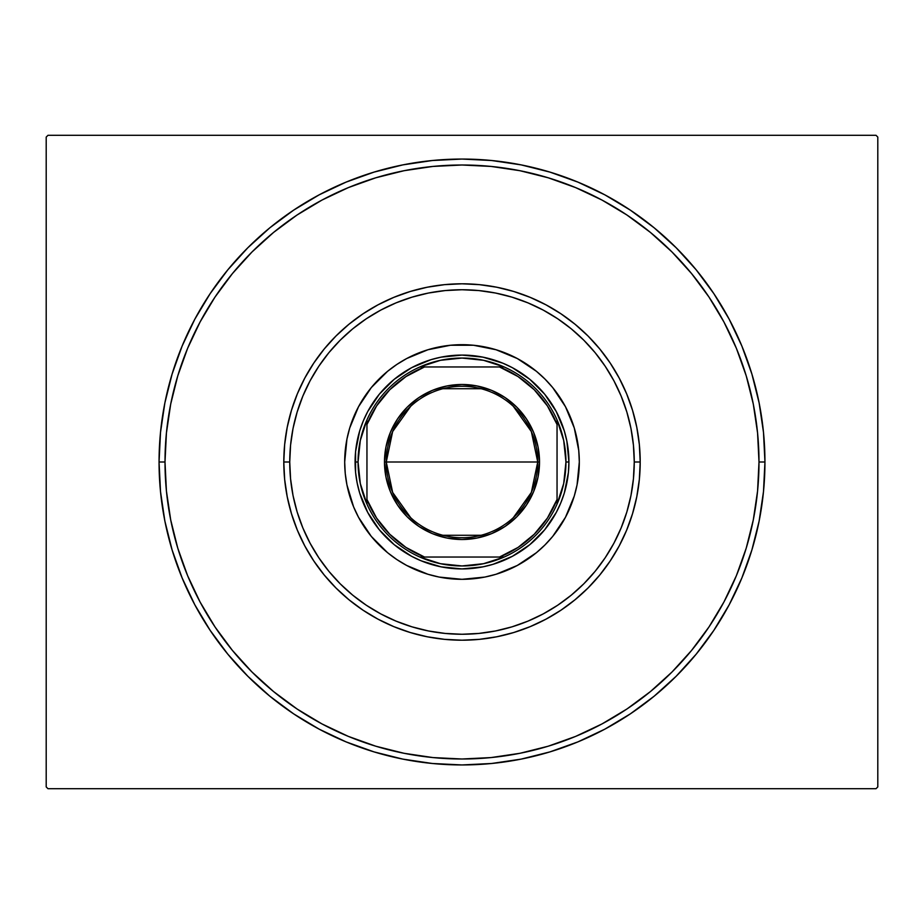 <?xml version="1.0" encoding="UTF-8"?>
<svg xmlns="http://www.w3.org/2000/svg" width="924" height="924" viewBox="0 0 924 924"><rect width="100%" height="100%" fill="white"/><g stroke="black" fill="none" stroke-linecap="round" stroke-linejoin="round"><path stroke-width="1.39" d="M165.003 462A296.997 296.997 0 0 0 200.104 602.055A296.997 296.997 0 0 1 200.104 321.945L187.607 348.348L177.789 375.791L170.709 404.054L166.435 432.894L165.003 462L159.055 462L165.003 462A296.997 296.997 0 0 1 462 165.003A296.997 296.997 0 0 1 758.997 462L764.945 462A302.945 302.945 0 0 1 462 764.945A302.945 302.945 0 0 1 159.055 462L160.522 491.695L164.876 521.101L172.107 549.942L182.12 577.927L194.825 604.804L210.118 630.307L227.824 654.18L247.794 676.206L269.82 696.176L293.693 713.882L319.196 729.175L346.073 741.88L374.058 751.893L402.899 759.124L432.305 763.478L462 764.945L491.695 763.478L521.101 759.124L549.942 751.893L577.927 741.88L604.804 729.175L630.307 713.882L654.18 696.176L676.206 676.206L696.176 654.18L713.882 630.307L729.175 604.804L741.88 577.927L751.893 549.942L759.124 521.101L763.478 491.695L764.945 462L763.478 432.305L759.124 402.899L751.893 374.058L741.88 346.073L729.175 319.196L713.882 293.693L696.176 269.82L676.206 247.794L654.18 227.824L630.307 210.118L604.804 194.825L577.927 182.12L549.942 172.107L521.101 164.876L491.695 160.522L462 159.055L432.305 160.522L402.899 164.876L374.058 172.107L346.073 182.12L319.196 194.825L293.693 210.118L269.82 227.824L247.794 247.794L227.824 269.82L210.118 293.693L194.825 319.196L182.12 346.073L172.107 374.058L164.876 402.899L160.522 432.305L159.055 462A302.945 302.945 0 0 1 462 159.055A302.945 302.945 0 0 1 764.945 462L758.997 462A296.997 296.997 0 0 1 723.896 602.055A296.997 296.997 0 0 0 723.896 321.945A296.997 296.997 0 0 1 462 758.997A296.997 296.997 0 0 1 165.003 462L166.435 491.106L170.709 519.946L177.789 548.209L187.607 575.652L200.069 602.009L215.049 627.003L232.421 650.415L251.986 672.014L273.585 691.579L297.158 709.054A296.997 296.997 0 0 1 214.946 626.842A296.997 296.997 0 0 0 297.158 709.054L321.991 723.931L348.348 736.393L375.791 746.211L404.054 753.291L432.894 757.564L462 758.997L491.106 757.564L519.946 753.291L548.209 746.211L575.652 736.393L602.009 723.931L627.003 708.951L650.415 691.579L672.014 672.014L691.579 650.415L709.054 626.842A296.997 296.997 0 0 1 626.842 709.054A296.997 296.997 0 0 0 709.054 626.842L723.931 602.009L736.393 575.652L746.211 548.209L753.291 519.946L757.564 491.106L758.997 462L757.564 432.894L753.291 404.054L746.211 375.791L736.393 348.348L723.931 321.991L708.951 296.997L691.579 273.585L672.014 251.986L650.415 232.421L626.842 214.946A296.997 296.997 0 0 1 709.054 297.158A296.997 296.997 0 0 0 626.842 214.946L602.009 200.069L575.652 187.607L548.209 177.789L519.946 170.709L491.106 166.435L462 165.003L432.894 166.435L404.054 170.709L375.791 177.789L348.348 187.607L321.991 200.069L296.997 215.049L273.585 232.421L251.986 251.986L232.421 273.585L214.946 297.158A296.997 296.997 0 0 1 297.158 214.946A296.997 296.997 0 0 0 214.946 297.158L200.104 321.945A296.997 296.997 0 0 0 165.003 462M321.945 723.896A296.997 296.997 0 0 0 602.055 723.896A296.997 296.997 0 0 1 321.945 723.896L321.945 723.896M876.021 135.297L47.979 135.297L876.021 135.297L877.8 137.087L877.8 786.913L877.8 137.087L876.021 135.297M47.979 788.703L876.021 788.703L47.979 788.703L46.2 786.913L46.2 137.087L46.2 786.913L47.979 788.703M877.8 786.913L876.021 788.703L877.8 786.913M46.2 137.087L47.979 135.297L46.2 137.087M321.945 200.104A296.997 296.997 0 0 1 602.055 200.104L602.055 200.104A296.997 296.997 0 0 0 321.945 200.104M640.205 462L634.257 462A172.257 172.257 0 0 1 462 634.257A172.257 172.257 0 0 1 289.743 462L283.795 462A178.205 178.205 0 0 0 462 640.205A178.205 178.205 0 0 0 640.205 462A178.205 178.205 0 0 1 462 640.205A178.205 178.205 0 0 1 283.795 462A178.205 178.205 0 0 1 462 283.795A178.205 178.205 0 0 1 640.205 462L639.339 479.464L636.775 496.766L632.524 513.732L626.634 530.191L619.161 546.003L610.163 561.007L599.745 575.051L588.011 588.011L575.051 599.745L561.007 610.163L546.003 619.161L530.191 626.634L513.732 632.524L496.766 636.775L479.464 639.339L462 640.205L444.536 639.339L427.234 636.775L410.268 632.524L393.809 626.634L377.997 619.161L362.993 610.163L348.949 599.745L335.989 588.011L324.255 575.051L313.837 561.007L304.839 546.003L297.366 530.191L291.476 513.732L287.225 496.766L284.661 479.464L283.795 462L284.661 444.536L287.225 427.234L291.476 410.268L297.366 393.809L304.839 377.997L313.837 362.993L324.255 348.949L335.989 335.989L348.949 324.255L362.993 313.837L377.997 304.839L393.809 297.366L410.268 291.476L427.234 287.225L444.536 284.661L462 283.795L479.464 284.661L496.766 287.225L513.732 291.476L530.191 297.366L546.003 304.839L561.007 313.837L575.051 324.255L588.011 335.989L599.745 348.949L610.163 362.993L619.161 377.997L626.634 393.809L632.524 410.268L636.775 427.234L639.339 444.536L640.205 462A178.205 178.205 0 0 0 462 283.795A178.205 178.205 0 0 0 283.795 462L289.743 462L290.575 478.886L293.047 495.611L297.158 512L302.853 527.916L310.083 543.208L318.768 557.703L328.84 571.286L340.194 583.806L352.714 595.16L366.297 605.232L380.792 613.917L396.084 621.147L412 626.842L428.389 630.953L445.114 633.425L462 634.257L478.886 633.425L495.611 630.953L512 626.842L527.916 621.147L543.208 613.917L557.703 605.232L571.286 595.16L583.806 583.806L595.16 571.286L605.232 557.703L613.917 543.208L621.147 527.916L626.842 512L630.953 495.611L633.425 478.886L634.257 462L633.425 445.114L630.953 428.389L626.842 412L621.147 396.084L613.917 380.792L605.232 366.297L595.16 352.714L583.806 340.194L571.286 328.84L557.703 318.768L543.208 310.083L527.916 302.853L512 297.158L495.611 293.047L478.886 290.575L462 289.743L445.114 290.575L428.389 293.047L412 297.158L396.084 302.853L380.792 310.083L366.297 318.768L352.714 328.84L340.194 340.194L328.84 352.714L318.768 366.297L310.083 380.792L302.853 396.084L297.158 412L293.047 428.389L290.575 445.114L289.743 462A172.257 172.257 0 0 1 462 289.743A172.257 172.257 0 0 1 634.257 462L640.205 462M358.489 406.779A117.313 117.313 0 0 0 344.687 462A117.313 117.313 0 0 1 462 344.687A117.313 117.313 0 0 1 579.313 462A117.313 117.313 0 0 0 578.747 450.496L579.313 462L577.061 484.892L574.266 496.049L565.465 517.301L552.691 536.428L544.952 544.952L536.428 552.691L517.301 565.465L496.049 574.266L484.892 577.061L462 579.313L439.108 577.061L427.951 574.266L406.699 565.465L396.823 559.54L387.572 552.691L371.309 536.428L358.535 517.301L353.615 506.895L346.939 484.892L345.253 473.504L344.687 462L346.939 439.108L349.734 427.951L358.535 406.699L371.309 387.572L387.572 371.309L396.823 364.46L406.699 358.535L427.951 349.734A117.313 117.313 0 0 0 406.779 358.489M517.221 358.489A117.313 117.313 0 0 0 496.049 349.734L517.301 358.535L536.428 371.309L544.952 379.048L552.691 387.572L565.465 406.699L574.266 427.951A117.313 117.313 0 0 0 565.511 406.779M565.419 406.618A117.313 117.313 0 0 0 559.586 396.893M559.494 396.754A117.313 117.313 0 0 0 527.246 364.506M527.107 364.414A117.313 117.313 0 0 0 517.382 358.581M473.504 345.253A117.313 117.313 0 0 0 450.496 345.253L473.504 345.253L496.049 349.734M406.618 358.581A117.313 117.313 0 0 0 396.893 364.414M396.754 364.506A117.313 117.313 0 0 0 364.506 396.754M364.414 396.893A117.313 117.313 0 0 0 358.581 406.618M427.951 349.734L450.496 345.253M574.266 427.951L578.747 450.496M746.211 375.791L736.393 348.348L746.211 375.791M375.791 177.789L348.348 187.607L375.791 177.789M177.789 548.209L187.607 575.652L177.789 548.209M548.209 746.211L575.652 736.393L548.209 746.211M355.59 472.476L357.138 482.859L355.59 472.476L355.59 451.524L355.082 462A106.918 106.918 0 0 0 462 568.918A106.918 106.918 0 0 0 568.918 462L568.41 472.476L568.918 462L565.95 462A103.95 103.95 0 0 1 557.045 504.111L563.698 483.518L565.95 462L563.698 440.482L557.045 419.889A103.95 103.95 0 0 1 565.95 462L568.918 462A106.918 106.918 0 0 1 462 568.918A106.918 106.918 0 0 1 355.082 462A106.918 106.918 0 0 1 462 355.082A106.918 106.918 0 0 1 568.918 462A106.918 106.918 0 0 0 462 355.082A106.918 106.918 0 0 0 355.082 462L358.05 462L355.082 462M451.524 568.41L462 568.918L441.141 566.862L421.078 560.776L411.596 556.294L394.167 544.652L379.348 529.833L367.706 512.404L359.679 493.035L357.138 482.859M472.476 568.41L482.859 566.862L462 568.918M568.41 451.524L566.862 441.141L568.918 462M472.476 355.59L462 355.082L482.859 357.138L502.922 363.224L512.404 367.706L529.833 379.348L544.652 394.167L556.294 411.596L564.321 430.965L566.862 441.141M451.524 355.59L441.141 357.138L462 355.082M565.511 517.221A117.313 117.313 0 0 0 579.313 462A117.313 117.313 0 0 1 462 579.313A117.313 117.313 0 0 1 344.687 462A117.313 117.313 0 0 0 345.253 473.504M349.734 496.049A117.313 117.313 0 0 0 358.489 517.221M358.581 517.382A117.313 117.313 0 0 0 364.414 527.107M364.506 527.246A117.313 117.313 0 0 0 396.754 559.494M396.893 559.586A117.313 117.313 0 0 0 406.618 565.419M406.779 565.511A117.313 117.313 0 0 0 427.951 574.266M450.496 578.747A117.313 117.313 0 0 0 473.504 578.747M496.049 574.266A117.313 117.313 0 0 0 517.221 565.511M517.382 565.419A117.313 117.313 0 0 0 527.107 559.586M527.246 559.494A117.313 117.313 0 0 0 559.494 527.246M559.586 527.107A117.313 117.313 0 0 0 565.419 517.382M568.41 472.476L564.321 493.035L560.776 502.922L556.294 512.404L544.652 529.833L529.833 544.652L512.404 556.294L493.035 564.321L482.859 566.862M355.59 451.524L359.679 430.965L363.224 421.078L367.706 411.596L379.348 394.167L394.167 379.348L411.596 367.706L430.965 359.679L441.141 357.138M513.259 406.248L531.346 431.554L537.733 462A75.733 75.733 0 0 0 462 386.267A75.733 75.733 0 0 0 386.267 462L384.488 462A77.512 77.512 0 0 1 462 384.488A77.512 77.512 0 0 1 539.512 462L386.267 462A75.733 75.733 0 0 1 462 386.267A75.733 75.733 0 0 1 537.733 462L531.346 492.446L513.259 517.752M410.741 517.752L392.654 492.446L386.267 462L392.654 431.554L410.741 406.248M442.873 388.715L481.127 388.715M504.111 557.045A103.95 103.95 0 0 1 419.889 557.045L440.482 563.698L462 565.95L483.518 563.698L504.111 557.045A103.95 103.95 0 0 0 557.045 504.111L557.045 419.889A103.95 103.95 0 0 0 504.111 366.955L483.518 360.302L462 358.05L440.482 360.302L419.889 366.955A103.95 103.95 0 0 1 504.111 366.955L419.889 366.955A103.95 103.95 0 0 0 366.955 419.889L360.302 440.482L358.05 462L360.302 483.518L366.955 504.111A103.95 103.95 0 0 1 366.955 419.889L366.955 504.111A103.95 103.95 0 0 0 419.889 557.045L504.111 557.045A103.95 103.95 0 0 0 557.045 504.111L557.045 424.509L547.424 405.959L534.245 389.755L518.041 376.576L499.491 366.955L424.509 366.955L405.959 376.576L389.755 389.755L376.576 405.959L366.955 424.509L366.955 499.491L376.576 518.041L389.755 534.245L405.959 547.424L424.509 557.045L499.491 557.045L518.041 547.424L534.245 534.245L547.424 518.041L557.045 499.491A102.171 102.171 0 0 1 499.491 557.045L504.111 557.045M384.488 462L385.978 446.881L390.378 432.34L397.551 418.93L407.184 407.184L418.93 397.551L432.34 390.378L446.881 385.978L462 384.488L477.119 385.978L491.66 390.378L505.07 397.551L516.816 407.184L526.449 418.93L533.622 432.34L538.022 446.881L539.512 462L538.022 477.119L533.622 491.66L526.449 505.07L516.816 516.816L505.07 526.449L491.66 533.622L477.119 538.022L462 539.512L446.881 538.022L432.34 533.622L418.93 526.449L407.184 516.816L397.551 505.07L390.378 491.66L385.978 477.119L384.488 462L537.733 462A75.733 75.733 0 0 1 462 537.733A75.733 75.733 0 0 1 386.267 462A75.733 75.733 0 0 0 462 537.733A75.733 75.733 0 0 0 537.733 462L539.512 462A77.512 77.512 0 0 1 462 539.512A77.512 77.512 0 0 1 384.488 462M366.955 419.889A103.95 103.95 0 0 1 419.889 366.955L424.509 366.955A102.171 102.171 0 0 0 366.955 424.509L366.955 419.889M504.111 366.955A103.95 103.95 0 0 1 557.045 419.889L557.045 424.509A102.171 102.171 0 0 0 499.491 366.955L504.111 366.955M419.889 557.045A103.95 103.95 0 0 1 366.955 504.111L366.955 499.491A102.171 102.171 0 0 0 424.509 557.045L419.889 557.045M481.127 535.285L442.873 535.285"/></g></svg>
